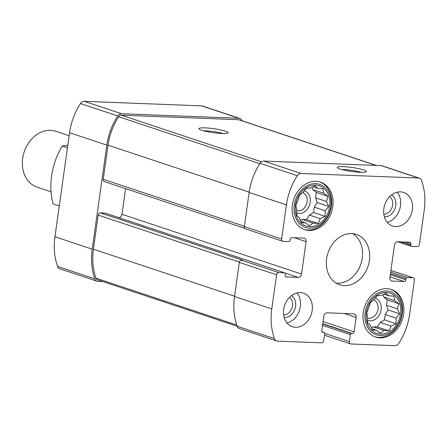 <?xml version="1.0" encoding="UTF-8"?>
<svg xmlns="http://www.w3.org/2000/svg" width="447" height="447" viewBox="0 0 447 447"><rect width="100%" height="100%" fill="white"/><g stroke="black" fill="none" stroke-linecap="round" stroke-linejoin="round"><path stroke-width="0.67" d="M329.657 206.559A21.216 16.874 108.4 0 0 306.53 187.539A21.216 16.874 108.4 0 0 301.462 223.584A21.216 16.874 108.4 0 0 329.657 206.559M326.494 201.48L328.746 206.441L325.187 210.772L325.137 216.37L320.236 218.672L318.08 223.466L312.967 223.064L309.469 225.83L305.329 222.768L301.619 222.829L299.361 217.862L296.624 215.264L296.674 209.665L295.825 205.167L297.981 200.373L299.434 195.238L302.932 192.473L306.491 188.142L310.201 188.081L315.101 185.779L317.839 188.377L322.952 188.779L323.807 193.283L327.947 196.345L326.494 201.48L315.604 197.853L317.152 202.586L314.297 207.145L313.543 212.515L309.346 215.046L306.486 219.611L302.077 219.438L300.473 220.405M400.573 313.934A21.216 16.874 108.4 0 0 377.447 294.914A21.216 16.874 108.4 0 0 372.379 330.959A21.216 16.874 108.4 0 0 400.573 313.934M397.411 308.855L399.663 313.822L396.103 318.147L396.053 323.745L391.153 326.047L388.996 330.841L383.884 330.439L380.386 333.205L376.245 330.143L372.535 330.204L370.278 325.237L367.54 322.639L367.59 317.04L366.741 312.542L368.898 307.748L370.351 302.613L373.848 299.848L377.408 295.517L381.118 295.456L386.018 293.154L388.756 295.752L393.868 296.16L394.723 300.658L398.864 303.72L397.411 308.855L386.521 305.228L388.069 309.961L385.213 314.52L384.459 319.89L380.263 322.421L377.402 326.986L372.994 326.813L371.39 327.78M67.452 147.756L62.284 146.035A63.345 50.388 108.4 0 0 53.081 203.899L59.272 205.955M102.793 281.554L97.977 281.37A5.006 3.984 -71.6 0 1 97.083 281.208L59.814 268.803A5.006 3.984 -71.6 0 1 57.585 266.468A57.747 45.935 -71.6 0 1 54.942 236.77L69.564 132.714A57.747 45.935 -71.6 0 1 80.482 103.548A5.006 3.984 -71.6 0 1 84.265 101.318L201.619 105.872A5.006 3.984 -71.6 0 1 202.508 106.034L239.782 118.438A5.006 3.984 -71.6 0 1 241.995 120.724M67.815 145.174L62.284 146.035M410.882 244.001A1.766 1.408 -71.6 0 0 410.016 242.268A1.766 1.408 -71.6 0 0 409.698 242.213L397.819 241.754A3.537 2.811 -71.6 0 0 394.477 245.107L389.929 277.481A3.537 2.811 -71.6 0 0 391.667 280.951A3.537 2.811 -71.6 0 0 392.293 281.062L404.177 281.521A1.766 1.408 -71.6 0 0 405.842 279.844L406.005 278.688A1.179 0.939 -71.6 0 1 407.122 277.57L412.821 277.788A2.358 1.877 -71.6 0 1 413.24 277.866A2.358 1.877 -71.6 0 1 414.397 280.174L409.603 314.286A57.747 45.935 -71.6 0 1 398.69 343.452A5.006 3.984 -71.6 0 1 394.908 345.682L350.962 343.978A2.358 1.877 -71.6 0 1 350.543 343.899A2.358 1.877 -71.6 0 1 349.386 341.592L350.359 334.652A1.179 0.939 -71.6 0 1 351.471 333.535L352.42 333.568A1.766 1.408 -71.6 0 0 354.091 331.892L356.125 317.437A3.537 2.811 -71.6 0 0 354.387 313.973A3.537 2.811 -71.6 0 0 353.761 313.861L327.148 312.827A3.537 2.811 -71.6 0 0 323.807 316.185L321.779 330.635A1.766 1.408 -71.6 0 0 322.645 332.372A1.766 1.408 -71.6 0 0 322.957 332.428L323.907 332.462A1.179 0.939 -71.6 0 1 324.695 333.658L323.723 340.592A2.358 1.877 -71.6 0 1 321.499 342.832L277.553 341.128A5.006 3.984 -71.6 0 1 276.659 340.966A5.006 3.984 -71.6 0 1 274.43 338.63A57.747 45.935 -71.6 0 1 271.787 308.933L276.581 274.827A2.358 1.877 -71.6 0 1 278.811 272.592L284.51 272.81A1.179 0.939 -71.6 0 1 285.298 274.005L285.136 275.162A1.766 1.408 -71.6 0 0 286.002 276.894A1.766 1.408 -71.6 0 0 286.32 276.95L298.199 277.408A3.537 2.811 -71.6 0 0 301.541 274.05L306.089 241.682A3.537 2.811 -71.6 0 0 304.351 238.212A3.537 2.811 -71.6 0 0 303.725 238.1L291.841 237.642A1.766 1.408 -71.6 0 0 290.176 239.318L290.014 240.475A1.179 0.939 -71.6 0 1 288.896 241.592L283.197 241.374A2.358 1.877 -71.6 0 1 282.778 241.296A2.358 1.877 -71.6 0 1 281.621 238.989L286.415 204.877A57.747 45.935 -71.6 0 1 297.328 175.71A5.006 3.984 -71.6 0 1 301.11 173.481L418.465 178.035A5.006 3.984 -71.6 0 1 419.359 178.197A5.006 3.984 -71.6 0 1 421.588 180.532A57.747 45.935 -71.6 0 1 424.231 210.23L419.437 244.336A2.358 1.877 -71.6 0 1 417.207 246.571L411.508 246.353A1.179 0.939 -71.6 0 1 410.72 245.157L410.882 244.001L404.948 242.028M276.581 274.827L239.313 262.423L234.519 296.534A57.747 45.935 -71.6 0 0 237.161 326.232A5.006 3.984 -71.6 0 0 239.391 328.562L276.659 340.966M292.355 205.112A25.043 19.919 -71.6 0 1 320.46 182.13A25.043 19.919 -71.6 0 1 332.747 206.676A25.043 19.919 -71.6 0 1 304.642 229.657A25.043 19.919 -71.6 0 1 292.355 205.112M283.672 309.397A17.679 14.064 -71.6 0 1 303.507 293.176A17.679 14.064 -71.6 0 1 312.185 310.503A17.679 14.064 -71.6 0 1 292.344 326.723A17.679 14.064 -71.6 0 1 283.672 309.397M363.271 312.487A25.043 19.919 -71.6 0 1 391.376 289.505A25.043 19.919 -71.6 0 1 403.663 314.051A25.043 19.919 -71.6 0 1 375.558 337.032A25.043 19.919 -71.6 0 1 363.271 312.487M383.833 208.66A17.679 14.064 -71.6 0 1 403.675 192.439A17.679 14.064 -71.6 0 1 412.346 209.766A17.679 14.064 -71.6 0 1 392.511 225.986A17.679 14.064 -71.6 0 1 383.833 208.66M326.623 258.752A26.518 21.093 -71.6 0 1 356.382 234.418A26.518 21.093 -71.6 0 1 369.395 260.411A26.518 21.093 -71.6 0 1 339.636 284.745A26.518 21.093 -71.6 0 1 326.623 258.752M282.778 241.296L245.504 228.892A2.358 1.877 -71.6 0 1 244.347 226.584L249.141 192.478A57.747 45.935 -71.6 0 1 260.059 163.306A5.006 3.984 -71.6 0 1 263.842 161.076L381.196 165.63A5.006 3.984 -71.6 0 1 382.084 165.792L419.359 178.197M239.313 262.423A2.358 1.877 -71.6 0 1 241.536 260.188L242.727 260.232L100.419 212.878L104.933 213.051A1.179 0.939 -71.6 0 1 105.336 213.185M237.178 326.276L97.547 279.811A3.537 2.811 -71.6 0 1 95.976 278.163A56.277 44.767 -71.6 0 1 93.401 249.225L98.195 215.113A2.358 1.877 -71.6 0 1 100.419 212.878M360.288 172.291A14.734 2.006 -172 0 1 337.329 167.714A14.734 2.006 -172 0 1 352.096 167.485A14.734 2.006 -172 0 1 366.227 171.777A14.734 2.006 -172 0 1 360.288 172.291M244.699 228.277L104.386 181.583A2.358 1.877 -71.6 0 1 103.229 179.275L108.023 145.163A56.277 44.767 -71.6 0 1 118.662 116.74A3.537 2.811 -71.6 0 1 121.333 115.17L238.687 119.723A3.537 2.811 -71.6 0 1 239.318 119.835L376.374 165.446M222.008 133.519A14.734 2.006 -172 0 1 199.055 128.943A14.734 2.006 -172 0 1 213.822 128.708A14.734 2.006 -172 0 1 227.953 133.005A14.734 2.006 -172 0 1 222.008 133.519M239.782 118.438A5.006 3.984 -71.6 0 0 238.888 118.276L121.534 113.722A5.006 3.984 -71.6 0 0 117.751 115.946A57.747 45.935 -71.6 0 0 106.839 145.119L92.211 249.175L54.942 236.77M97.083 281.208A5.006 3.984 -71.6 0 1 94.853 278.872A57.747 45.935 -71.6 0 1 92.211 249.175M301.541 274.05L121.964 214.292A3.537 2.811 -71.6 0 1 118.846 217.65M121.964 214.292L125.568 188.634M336.211 283.158A26.518 21.093 108.4 0 0 362.277 258.042A26.518 21.093 108.4 0 0 352.689 233.636M387.163 222.265A17.679 14.064 108.4 0 0 400.49 205.821A17.679 14.064 108.4 0 0 397.165 192.216M383.8 214.214A9.555 7.599 108.4 0 0 392.65 205.139A9.555 7.599 108.4 0 0 389.65 196.646M384.342 216.812A11.784 9.376 108.4 0 0 395.735 205.637A11.784 9.376 108.4 0 0 391.639 194.892M367.546 318.035A9.555 7.599 108.4 0 0 378.028 309.195A9.555 7.599 108.4 0 0 373.692 299.959M367.507 320.365A11.784 9.376 108.4 0 0 381.112 309.693A11.784 9.376 108.4 0 0 375.212 298.104M383.006 294.528L383.828 297.031L387.27 299.864L386.521 305.228M374.888 336.792A25.043 19.919 108.4 0 0 402.311 313.604A25.043 19.919 108.4 0 0 390.695 289.298M401.764 313.978A22.685 18.048 108.4 0 0 377.028 293.64A22.685 18.048 108.4 0 0 371.608 332.188A22.685 18.048 108.4 0 0 401.764 313.978M286.996 323.002A17.679 14.064 108.4 0 0 300.323 306.558A17.679 14.064 108.4 0 0 296.998 292.953M283.638 314.951A9.555 7.599 108.4 0 0 292.489 305.877A9.555 7.599 108.4 0 0 289.483 297.384M284.18 317.549A11.784 9.376 108.4 0 0 295.573 306.374A11.784 9.376 108.4 0 0 291.472 295.629M296.629 210.66A9.555 7.599 108.4 0 0 307.111 201.82A9.555 7.599 108.4 0 0 302.775 192.584M296.59 212.99A11.784 9.376 108.4 0 0 310.196 202.318A11.784 9.376 108.4 0 0 304.295 190.729M312.09 187.148L312.911 189.657L316.359 192.489L315.604 197.853M303.971 229.417A25.043 19.919 108.4 0 0 331.395 206.223A25.043 19.919 108.4 0 0 319.778 181.918M330.847 206.603A22.685 18.048 108.4 0 0 306.111 186.265A22.685 18.048 108.4 0 0 300.691 224.813A22.685 18.048 108.4 0 0 330.847 206.603M388.069 309.961L399.663 313.822M385.213 314.52L396.103 318.147M384.459 319.89L396.053 323.745M380.263 322.421L391.153 326.047M377.402 326.986L388.996 330.841M372.994 326.813L383.884 330.439M371.792 328.662L376.245 330.143M383.861 294.126L388.756 295.752M383.828 297.031L394.723 300.658M387.27 299.864L398.864 303.72M317.152 202.586L328.746 206.441M314.297 207.145L325.187 210.772M313.543 212.515L325.137 216.37M309.346 215.046L320.236 218.672M306.486 219.611L318.08 223.466M302.077 219.438L312.967 223.064M300.876 221.287L305.329 222.768M312.945 186.745L317.839 188.377M312.911 189.657L323.807 193.283M316.359 192.489L327.947 196.345M203.765 130.854A12.181 1.659 -172 0 1 222.897 133.541M342.039 169.631A12.181 1.659 -172 0 1 361.17 172.318M69.145 135.726L55.758 131.273A29.463 23.44 108.4 0 0 24.216 151.829A29.463 23.44 108.4 0 0 37.151 187.187L51.07 191.819M271.787 308.933L234.519 296.534M239.38 262.098L98.195 215.113M234.563 296.199L93.401 249.225M274.43 338.63L237.161 326.232M281.621 238.989L244.347 226.584M286.415 204.877L249.141 192.478M297.328 175.71L260.059 163.306M301.11 173.481L263.842 161.076M418.465 178.035L381.196 165.63M376.05 165.435L238.687 119.723M261.495 161.808L121.333 115.17M259.796 163.708L118.662 116.74M249.191 192.143L108.023 145.163M244.397 226.249L103.229 179.275M236.748 325.008L95.976 278.163M238.888 118.276L201.619 105.872M121.534 113.722L84.265 101.318M117.751 115.946L80.482 103.548M106.839 145.119L69.564 132.714M94.853 278.872L57.585 266.468M410.72 245.157L400.83 241.866M392.293 281.062L391.091 280.66M404.177 281.521L390.024 276.816M405.842 279.844L390.326 274.681M406.005 278.688L390.488 273.525M407.122 277.57L390.689 272.1M412.821 277.788L390.913 270.496M349.386 341.592L324.706 333.378M350.359 334.652L322.516 325.388M351.471 333.535L322.717 323.963M352.42 333.568L322.751 323.695M354.091 331.892L323.052 321.561M356.125 317.437L344.263 313.492M322.957 332.428L322.36 332.227M323.907 332.462L321.985 331.825M306.089 241.682L294.227 237.731M298.199 277.408L285.007 273.022M286.32 276.95L285.717 276.749M284.51 272.81L104.933 213.051M278.811 272.592L241.536 260.188M411.296 246.314L397.595 241.754M324.12 332.501L321.963 331.786M284.722 272.849L105.146 213.09M413.24 277.866L390.918 270.435M350.543 343.899L324.477 335.228"/></g></svg>
